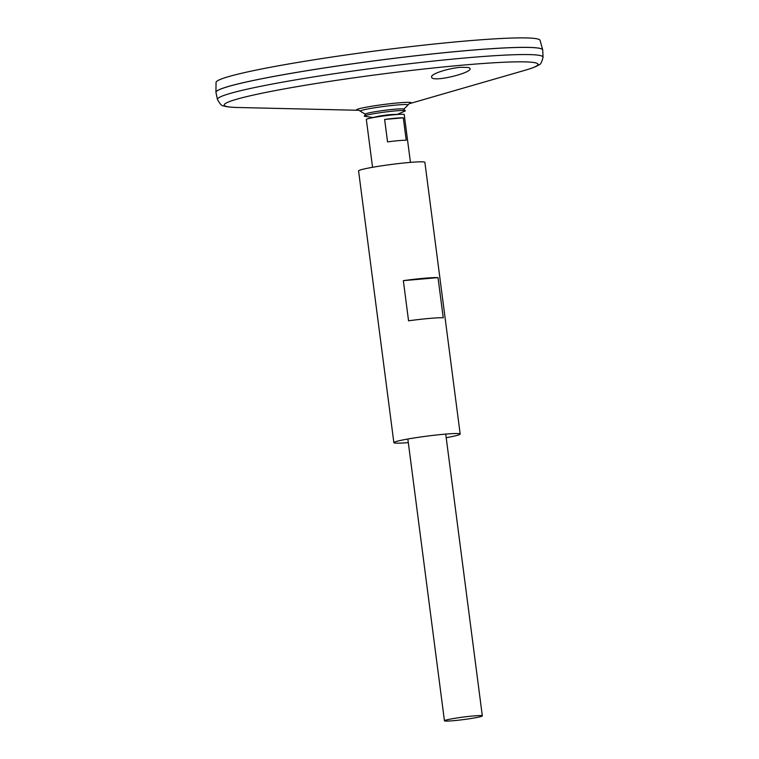 <?xml version="1.0" encoding="UTF-8"?>
<svg xmlns="http://www.w3.org/2000/svg" width="759" height="759" viewBox="0 0 759 759"><rect width="100%" height="100%" fill="white"/><g stroke="black" fill="none" stroke-linecap="round" stroke-linejoin="round"><path stroke-width="1.14" d="M376.009 117.114A9.307 0.617 -7.4 0 1 385.05 115.226A9.307 0.617 -7.4 0 1 394.282 114.742M373.03 117.531L364.567 116.269A20.654 1.366 -7.4 0 1 364.358 116.032L365.601 114.002A19.165 1.262 -7.4 0 1 384.415 110.349A19.165 1.262 -7.4 0 1 403.551 109.068L405.268 110.719A20.654 1.366 -7.4 0 1 405.126 111.004L397.261 114.381M364.358 116.032A20.654 1.366 -7.4 0 1 384.642 112.095A20.654 1.366 -7.4 0 1 405.268 110.719M408.314 442.601A33.424 2.211 -7.4 0 1 393.864 442.658A33.424 2.211 -7.4 0 1 426.738 436.159A33.424 2.211 -7.4 0 1 460.172 434.044A33.424 2.211 -7.4 0 1 455.039 435.913A33.424 2.211 -7.4 0 1 446.197 437.687M393.864 442.658L358.58 170.946A33.424 2.211 -7.4 0 1 391.445 164.447A33.424 2.211 -7.4 0 1 424.879 162.331L460.172 434.044M408.56 320.801L403.342 280.64A33.424 2.211 -7.4 0 1 438.019 277.623L443.237 317.793A33.424 2.211 172.6 0 0 408.56 320.801M438.019 277.623L403.342 280.64M468.664 67.494L470.077 68.49C472.335 72.959 431.691 82.883 431.634 77.076C430.201 74.04 448.493 68.187 460.77 67.304L468.664 67.494M358.855 110.292L360.383 111.212A24.013 1.584 -7.4 0 1 383.912 106.44A24.013 1.584 -7.4 0 1 407.877 105.046L407.877 105.046A36.128 36.128 0 0 1 403.646 109.163M372.555 167.303L366.341 119.486A19.098 1.262 -7.4 0 1 369.291 118.404L377.337 116.516A9.307 0.617 -7.4 0 1 392.839 114.505L401.103 114.277A19.098 1.262 -7.4 0 1 404.224 114.562L410.439 162.379M543.064 57.191A164.172 10.835 -7.4 0 0 378.855 67.523A164.172 10.835 -7.4 0 0 217.463 99.476L215.954 92.465A164.76 10.882 -7.4 0 1 377.935 60.397A164.76 10.882 -7.4 0 1 542.723 50.028L543.064 57.191C541.793 62.352 540.361 64.923 538.767 64.913C538.122 65.369 536.177 66.944 525.731 70.065A158.214 10.446 -7.4 0 0 379.737 74.325A158.214 10.446 -7.4 0 0 237.51 107.493L358.248 110.283M216.22 91.63A164.731 10.873 -7.4 0 1 377.925 60.378A164.731 10.873 -7.4 0 1 542.249 49.288M215.945 92.389A164.76 10.882 -7.4 0 1 215.935 92.275A164.76 10.882 -7.4 0 1 377.925 60.369A164.76 10.882 -7.4 0 1 542.694 49.838A164.76 10.882 -7.4 0 1 542.713 49.952M215.935 92.275L216.049 82.437A163.384 10.787 -7.4 0 1 376.682 50.796A163.384 10.787 -7.4 0 1 540.076 40.36L542.694 49.838M479.394 716.942A19.098 1.262 -7.4 0 1 458.189 720.225A19.098 1.262 -7.4 0 1 444.442 720.794A19.098 1.262 -7.4 0 1 463.218 717.084A19.098 1.262 -7.4 0 1 482.326 715.87A19.098 1.262 -7.4 0 1 479.394 716.942M369.291 118.404A19.098 1.262 -7.4 0 1 401.103 114.277M403.304 117.816L406.217 140.263A19.098 1.262 172.6 0 0 387.545 141.886L384.633 119.438A19.098 1.262 -7.4 0 1 403.304 117.816L384.633 119.438M358.191 110.264A27.59 1.822 -7.4 0 1 383.665 104.505A27.59 1.822 -7.4 0 1 409.756 103.566M409.708 103.594L525.731 70.065M360.383 111.212A36.128 36.128 0 0 0 365.534 114.116M409.12 103.765L407.877 105.046M217.463 99.476C220.006 104.144 222.045 106.269 223.582 105.843C224.332 106.118 226.609 107.152 237.51 107.493M482.326 715.87L445.732 434.091M444.442 720.794L407.839 439.015"/></g></svg>

